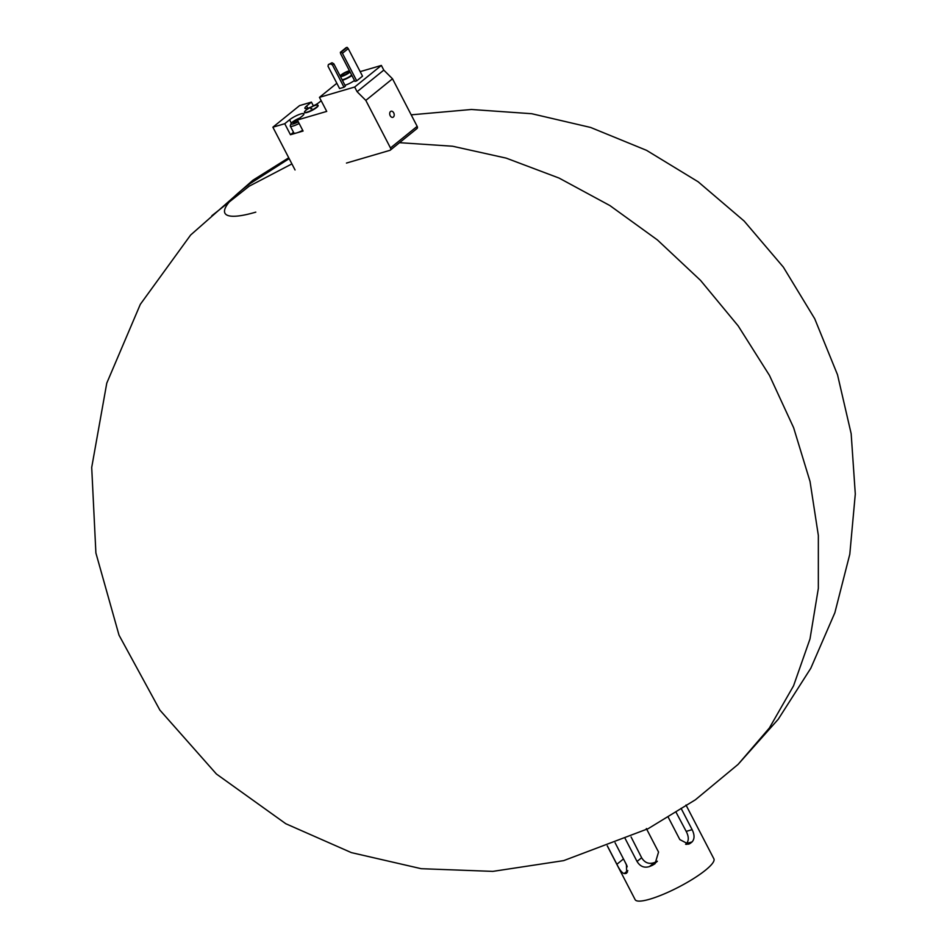 <?xml version="1.0" encoding="UTF-8"?>
<svg xmlns="http://www.w3.org/2000/svg" width="947" height="947" viewBox="0 0 947 947"><rect width="100%" height="100%" fill="white"/><g stroke="black" fill="none" stroke-linecap="round" stroke-linejoin="round"><path stroke-width="1.42" d="M311.717 106.762A7.126 1.432 152.6 0 1 315.73 104.691M360.168 71.641L381.369 65.426L383.795 70.114L392.508 78.79L417.165 126.353A2.214 1.551 51 0 1 417 128.532A2.214 1.551 51 0 1 416.609 128.733M295.05 169.963L272.878 127.194L299.583 105.591L311.433 102.11L313.362 105.827M340.352 52.322L346.152 47.634L347.123 47.35L348.236 48.605L362.523 76.162L356.723 80.85L354.947 81.371L340.671 53.825L340.352 52.322L341.322 52.038L342.435 53.304L356.723 80.85M354.486 80.471A7.919 1.586 152.6 0 1 345.134 85.206A7.919 1.586 152.6 0 1 344.968 85.254M336.836 83.277L319.447 97.352L354.675 87.029L357.102 91.717L365.814 100.394L390.472 147.957A2.214 1.551 51 0 1 390.306 150.135A2.214 1.551 51 0 1 389.915 150.336L346.46 163.073M381.369 65.426L354.675 87.029M328.396 64.538L332.018 62.751L333.841 63.804L345.418 86.118L344.01 87.254L339.582 88.556L328.005 66.231L328.396 64.538L330.621 63.887L332.444 64.941L344.01 87.254M211.82 215.75L249.179 186.204L291.913 163.89L249.179 186.204L211.797 215.774M411.187 114.836L471.428 109.485L531.752 113.723L590.62 127.454L646.541 150.336L698.152 181.788L744.153 221.053L783.347 267.113L814.716 318.737L837.515 374.752L851.164 433.69L855.295 494.014L849.802 554.208L834.852 612.768L810.798 668.251L778.245 719.247L738.068 764.407L769.378 727.994L793.55 685.829L810.005 638.917L818.338 588.395L818.35 535.493L810.04 481.49L793.622 427.701L769.473 375.414L738.187 325.91L700.531 280.383L657.407 239.934L609.868 205.546L559.05 178.06L506.195 158.125L452.595 146.229L399.527 142.677L452.595 146.229L506.195 158.125L559.05 178.06L609.868 205.546L657.407 239.934L700.531 280.383L738.187 325.91L769.473 375.414L793.622 427.701L810.04 481.49L818.35 535.493L818.338 588.395L810.005 638.917L793.55 685.829L769.378 727.994L738.068 764.407L695.406 799.777L648.15 828.684L563.69 860.622L492.842 871.382L421.226 868.695L351.384 852.62L285.805 823.736L216.413 774.019L159.865 710.084L119.014 635.153L95.896 552.989L91.705 467.439L106.774 383.133L140.322 304.33L190.631 235.022L252.861 180.25L288.74 157.782M392.508 78.79L365.814 100.394M383.795 70.114L357.102 91.717M390.2 115.7A3.172 2.166 -106.3 0 1 391.064 111.237A3.172 2.166 -106.3 0 1 394.035 113.676A3.172 2.166 -106.3 0 1 392.851 117.321A3.172 2.166 -106.3 0 1 390.2 115.7M318.026 105.401A7.6 1.527 152.6 0 1 318.133 105.519A7.6 1.527 152.6 0 1 314.641 108.905A7.6 1.527 152.6 0 1 307.171 112.433A7.6 1.527 152.6 0 1 304.626 112.515A7.6 1.527 152.6 0 1 304.591 112.362M321.199 100.737L319.234 102.323A9.032 1.811 152.6 0 1 310.663 107.224A9.032 1.811 152.6 0 1 304.898 108.325A9.032 1.811 152.6 0 1 306.603 106.017L311.433 102.11M272.878 127.194L284.739 123.714L289.569 119.807A9.032 1.811 152.6 0 1 298.139 114.907A9.032 1.811 152.6 0 1 303.892 113.806A9.032 1.811 152.6 0 1 302.2 116.102L297.37 120.009L326.727 111.403L319.447 97.352M293.499 132.272L290.457 134.734L303.076 131.041L297.37 120.009M290.457 134.734L284.739 123.714M305.917 110.302A7.6 1.527 -27.4 0 0 304.484 112.243A7.6 1.527 -27.4 0 0 311.942 110.089A7.6 1.527 -27.4 0 0 317.991 105.247A7.6 1.527 -27.4 0 0 313.137 106.171A7.6 1.527 -27.4 0 0 305.917 110.302M310.794 108.869L311.8 108.455L310.794 108.869M302.732 130.355A8.712 1.74 152.6 0 1 296.766 132.888A8.712 1.74 152.6 0 1 293.866 132.982L290.291 126.093A8.712 1.74 152.6 0 1 290.291 125.702L290.978 123.666A7.126 1.432 152.6 0 1 299.868 117.984M342.388 80.294A7.919 1.586 -27.4 0 0 351.917 75.511M342.068 79.655A6.013 1.207 -27.4 0 0 346.756 78.139A6.013 1.207 -27.4 0 0 351.657 75.026M349.455 70.776A6.013 1.207 -27.4 0 0 348.721 70.954A6.013 1.207 -27.4 0 0 340.139 75.938M340.494 76.624A6.013 1.207 -27.4 0 0 345.182 75.109A6.013 1.207 -27.4 0 0 350.082 71.996M347.573 71.877A3.954 0.793 -27.4 0 0 343.678 73.724A3.954 0.793 -27.4 0 0 341.867 75.488A3.954 0.793 -27.4 0 0 345.738 74.363A3.954 0.793 -27.4 0 0 348.898 71.842A3.954 0.793 -27.4 0 0 347.573 71.877M348.236 48.605L342.435 53.304M347.123 47.35L341.322 52.038M333.841 63.804L332.444 64.941M332.018 62.751L330.621 63.887M299.157 123.465A8.712 1.74 152.6 0 1 293.191 125.998A8.712 1.74 152.6 0 1 290.291 126.093M298.293 121.808A7.126 1.432 152.6 0 1 293.357 123.915A7.126 1.432 152.6 0 1 290.978 123.666M298.056 121.346A4.569 0.911 152.6 0 1 294.777 122.767A4.569 0.911 152.6 0 1 293.428 122.932A4.569 0.911 152.6 0 1 293.274 122.554A4.569 0.911 152.6 0 1 295.807 120.494A4.569 0.911 152.6 0 1 298.376 119.192M293.274 122.554L295.807 120.494L296.624 122.068M631.104 836.994L641.64 857.745C644.765 862.859 649.026 864.457 654.436 862.551A36.306 7.268 -27.4 0 0 657.372 861.202M625.565 863.048L627.198 866.813M685.592 844.274A36.306 7.268 -27.4 0 0 686.48 843.54C688.954 840.605 688.86 836.556 686.196 831.383L675.779 811.721M607.24 845.825L635.141 899.65A44.343 8.878 -27.4 0 0 678.597 887.126A44.343 8.878 -27.4 0 0 713.884 858.834L685.983 805.009M625.174 838.58L637.035 861.462C640.136 866.505 644.291 868.198 649.512 866.541A44.343 8.878 -27.4 0 0 652.542 865.227L655.064 863.688L658.544 852.063L646.363 828.554M607.311 845.801L616.888 864.268C619.61 869.891 622.037 872.98 624.18 873.536A44.343 8.878 -27.4 0 0 625.576 873.548L626.701 873.122L626.405 864.587L615.1 842.783M686.196 831.383L692.127 829.643C694.672 834.84 694.672 838.924 692.103 841.895A44.343 8.878 -27.4 0 1 690.351 843.315L688.611 844.191L679.828 839.587L667.907 816.586M692.127 829.643L681.071 808.3M255.797 212.14A92.652 18.549 152.6 0 1 250.174 183.576L289.178 158.623M417.165 126.353L390.472 147.957M291.297 123.146L289.569 119.807M307.763 108.266L306.603 106.017M637.035 861.462L641.64 857.745M649.512 866.541L654.436 862.551M652.542 865.227L657.171 861.474M625.576 873.548L627.494 871.998M624.18 873.536L627.814 870.601M616.888 864.268L623.481 858.941M686.48 843.54L692.103 841.895M686.599 844.404L690.351 843.315M417 128.532L390.306 150.135M624.168 860.29L626.961 865.818"/></g></svg>
